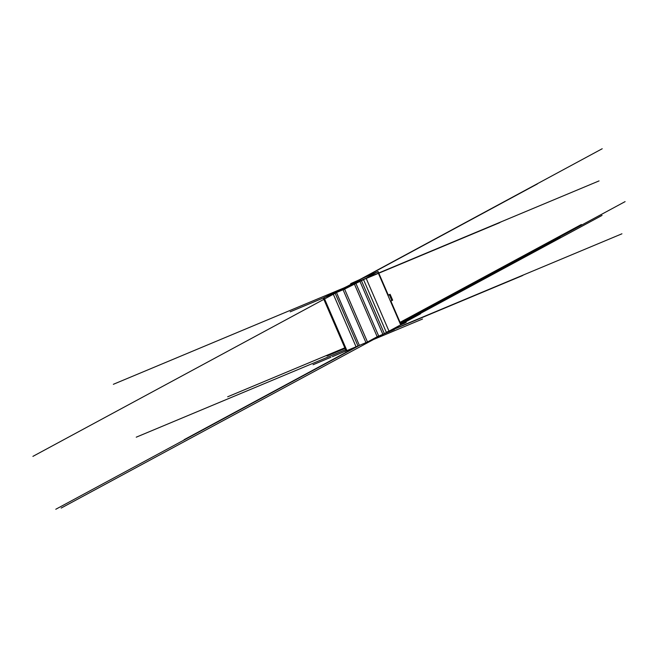 <?xml version="1.0" encoding="UTF-8"?>
<svg xmlns="http://www.w3.org/2000/svg" width="658" height="658" viewBox="0 0 658 658"><rect width="100%" height="100%" fill="white"/><g stroke="black" fill="none" stroke-linecap="round" stroke-linejoin="round"><path stroke-width="0.99" d="M390.457 301.2L391.888 300.599L389.347 294.726L390.112 294.307L387.883 295.245M387.916 295.319L389.347 294.726M391.888 300.599L392.653 300.188L390.112 294.307M422.526 319.031L346.157 350.92L357.993 345.976L335.103 293.09L344.603 289.101L362.797 279.946M343.089 289.783L365.98 342.67L367.485 341.987L356.068 346.807L333.178 293.92L335.103 293.09M349.521 285.227L324.229 297.506L333.178 293.92M378.654 335.958L367.485 341.987L386.419 332.545L363.537 279.658M398.674 329L359.391 345.417L336.501 292.539M386.304 332.274L621.942 233.796L386.304 332.274L389.001 331.147L366.119 278.268L378.062 271.483L350.673 283.639L358.421 280.398L349.513 285.202L599.051 180.909M362.69 279.699L366.119 278.268M389.001 331.147L400.689 324.846L377.807 271.96M351.002 284.404L350.673 283.639M420.635 313.743L400.574 324.575L400.944 324.369L390.844 301.035M388.269 295.08L378.062 271.483M346.108 350.821L332.372 356.702M400.788 324.016L602.045 215.405M354.317 283.861L377.199 336.748L394.339 329.535M357.993 345.976L360.28 345.072M356.965 346.421L184.108 439.7M344.817 347.827L227.676 396.782M345.072 348.427L326.96 355.994M344.948 348.14L329.74 354.498M61.153 508.075L400.689 324.846L404.859 323.103M400.632 324.707L406.225 322.362M401.372 324.476L402.828 323.695L400.59 324.624M385.489 333.047L388.319 331.854M400.072 322.346L581.368 224.51M386.419 332.545L375.94 338.196M359.975 281.443L382.866 334.33L384.371 333.655L361.481 280.769M323.267 298.033L346.157 350.92L345.146 351.454M386.328 332.323L524.048 274.756M386.394 332.471L522.559 275.562M330.974 357.228L313.06 364.721M345.615 349.678L136.239 437.183M359.391 345.417L55.782 509.259M400.393 323.094L560.279 236.814M400.319 322.93L625.1 201.628M349.332 285.333L501.157 221.878M347.835 286.14L499.669 222.675M337.028 292.251L290.178 311.834M328.572 295.738L308.092 304.35M362.871 280.012L113.349 384.305M345.746 287.242L351.611 284.791M348.288 286.172L32.9 456.372M335.522 292.662L345.499 288.492M337.176 291.971L537.397 183.927M329.831 295.261L343.813 289.364M323.859 297.704L343.945 289.314M334.108 293.427L602.218 148.741M344.496 287.817L354.473 283.647M346.93 350.632L324.04 297.745M346.223 350.87L323.349 298.016M378.704 336.065L355.822 283.179M367.485 341.987L344.603 289.101"/></g></svg>
